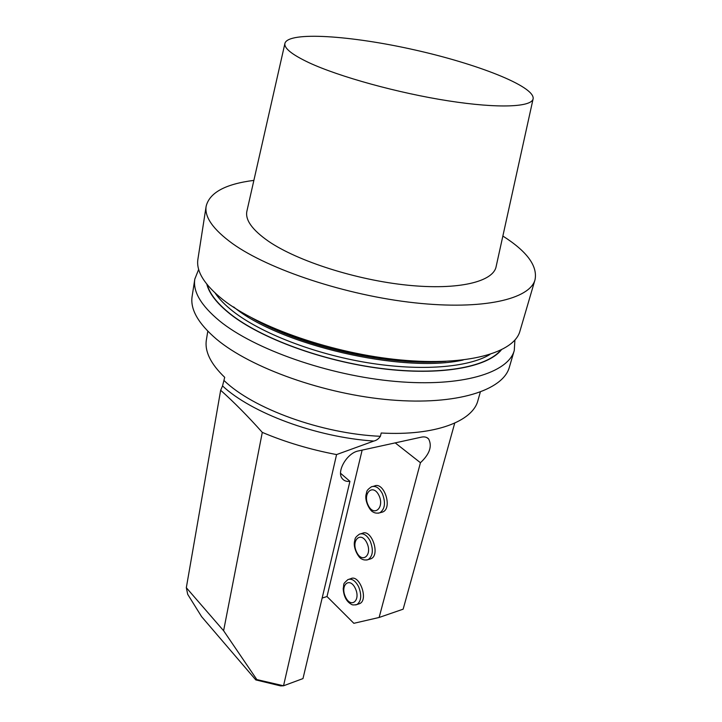 <?xml version="1.0" encoding="UTF-8"?>
<svg xmlns="http://www.w3.org/2000/svg" width="722" height="722" viewBox="0 0 722 722"><rect width="100%" height="100%" fill="white"/><g stroke="black" fill="none" stroke-linecap="round" stroke-linejoin="round"><path stroke-width="1.08" d="M480.301 392.136L477.946 400.439C472.838 421.332 435.068 436.052 381.216 433.01L380.404 436.305C378.626 438.877 376.433 440.456 373.815 441.052L336.569 454.58L283.538 685.783L280.623 685.9L255.805 679.907L201.619 616.678L187.702 594.332L186.321 587.699L223.603 630.721L256.833 679.573L283.538 685.783L302.978 678.59L349.926 481.33C346.659 481.727 344.141 480.87 342.381 478.767C336.001 471.944 346.984 452.847 358.464 450.916L421.404 437.144C424.518 436.503 426.928 437.117 428.633 438.967C432.37 446.178 429.635 454.102 420.439 462.721L395.205 442.875M340.585 473.298L349.926 481.33M336.569 454.58C310.117 449.544 285.361 442.144 262.294 432.388L223.603 630.721M262.294 432.388C248.052 416.404 234.172 402.353 220.661 390.259L222.538 385.927L224.704 377.335C210.589 363.789 204.488 351.253 206.402 339.737L207.801 331.208M220.661 390.259L186.321 587.699M362.146 450.113L327.003 596.525L353.852 623.312L379.122 617.472L403.147 609.178L454.716 423.119M379.122 617.472L420.439 462.721M358.491 604.025L359.727 603.61C368.87 599.765 359.321 573.746 350.675 578.728L349.231 579.179M369.565 559.189L370.991 558.765C380.638 554.902 371.37 528.369 362.2 533.387L360.91 533.748M381.063 512.458L382.705 512.015C392.894 508.171 383.987 481.051 374.249 486.087L373.157 486.357M327.003 596.525L322.138 598.069M256.833 679.573L255.805 679.907M308.926 62.661C291.706 54.502 283.719 48.013 284.964 43.194C288.935 31.236 351.28 35.649 413.787 49.719C476.33 63.599 534.632 86.153 533.152 98.661C532.033 107.064 498.947 108.733 448.506 100.881C398.174 93.075 338.997 76.694 308.926 62.661M514.903 340.08L514.272 350.477L509.353 367.209C503.207 390.214 456.981 405.493 390.728 399.925C324.593 394.465 250.66 367.967 216.392 339.069C198.153 323.447 190.066 309.187 192.133 296.3L194.814 279.071L198.676 269.378M514.272 350.477C508.324 372.805 462.008 387.335 395.304 381.415C328.718 375.593 254.108 349.222 219.461 320.839C201.023 305.496 192.801 291.571 194.814 279.071M501.23 350.017C487.215 367.363 440.384 376.045 381.478 368.608C322.635 361.217 260.57 338.266 229.975 313.899C216.934 303.457 209.209 293.556 206.808 284.197M502.855 236.049C527.006 251.4 537.737 265.967 535.029 279.748L519.948 331.127C514.254 352.661 467.829 366.307 400.602 359.962C333.501 353.726 258.106 327.499 223.017 299.738C204.335 284.73 195.969 271.201 197.918 259.144L206.149 206.23C209.56 192.612 225.472 183.993 253.873 180.383M535.029 279.748C530.011 299.098 483.325 310.307 414.726 302.816C346.253 295.415 268.755 269.613 232.475 243.567C213.161 229.497 204.389 217.051 206.149 206.23M533.089 98.95L496.149 266.481C493.532 281.661 458.75 290.406 407.506 285.181C356.352 280.028 297.464 261.12 268.557 241.319C252.014 229.786 244.821 219.605 246.987 210.779L284.91 43.464M224.136 380.593C252.79 408.571 321.543 433.76 380.404 436.305M222.538 385.927C251.355 412.975 316.182 437.225 373.815 441.052M382.705 512.015L379.916 512.764C377.101 513.459 374.745 513.162 372.85 511.871C370.395 511.095 364.682 501.79 365.991 494.868C367.236 491.511 365.44 490.978 371.46 486.772C375.503 485.491 379.113 487.738 382.299 493.496C385.819 502.584 385.025 509.01 379.916 512.764L378.157 513.216M378.879 495.283C372.895 483.117 362.282 493.361 368.211 505.274C373.996 517.439 384.925 507.503 378.879 495.283M370.991 558.765L368.247 559.586C365.567 560.317 363.283 560.046 361.388 558.792C358.933 557.935 353.32 549.054 354.403 541.969C355.531 538.865 353.735 538.359 359.448 534.154C363.419 532.854 367.011 535.173 370.224 541.121C373.581 549.866 372.922 556.021 368.247 559.586L366.713 560.028M366.875 542.863C361.072 530.742 350.829 540.137 356.587 552.023C362.2 564.135 372.742 555.038 366.875 542.863M359.727 603.61L357.011 604.513C354.105 605.108 352.273 605.072 351.524 604.395C346.515 601.688 343.744 596.462 343.203 588.728C344.421 582.889 342.237 584.739 347.959 579.567C351.849 578.268 355.414 580.668 358.644 586.769C361.857 595.208 361.316 601.119 357.011 604.513L355.684 604.937M355.359 588.475C349.737 576.4 339.845 585.01 345.441 596.85C350.883 608.908 361.063 600.596 355.359 588.475M500.653 350.296C486.285 367.435 439.418 375.891 380.801 368.391C322.247 360.937 260.66 338.095 230.219 313.871C217.421 303.628 209.75 293.908 207.214 284.694M489.877 354.511C468.434 367.507 420.872 371.496 367.308 362.679C313.781 353.843 260.561 333.004 232.872 311.218C225.047 305.054 219.136 299.016 215.165 293.096M463.208 359.998C403.084 373.698 278.827 344.863 233.621 306.904M445.925 361.361C389.618 366.505 300.767 346.632 252.014 318.005M426.801 437.568L428.633 438.967M435.664 361.614C383.247 363.987 307.617 347.074 261.211 322.608"/></g></svg>
